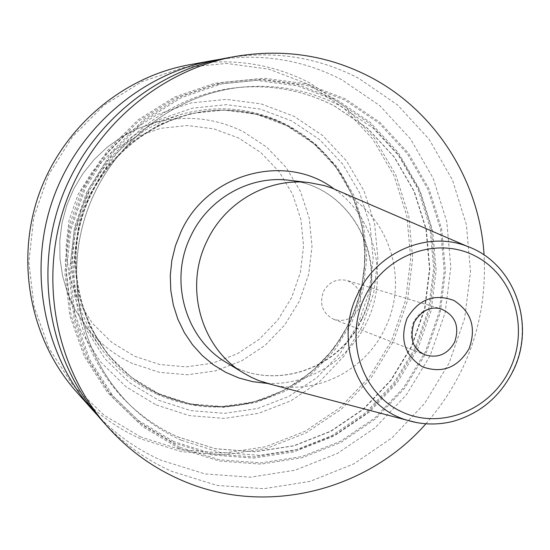 <?xml version="1.0" encoding="UTF-8"?>
<svg xmlns="http://www.w3.org/2000/svg" width="550" height="550" viewBox="0 0 550 550"><rect width="100%" height="100%" fill="white"/><g stroke="black" fill="none" stroke-linecap="round" stroke-linejoin="round"><path stroke-width="0.41" stroke-dasharray="2.75 2.06" d="M76.553 391.957C94.772 412.239 116.112 427.859 140.566 438.824L181.589 451.701L224.256 454.912L266.454 448.477L306.164 432.871L341.564 408.973L371.064 377.994L393.353 341.426L407.433 300.96L412.672 258.452L408.788 215.854L395.876 175.134L374.447 138.243L345.379 106.989L309.952 82.995C272.291 63.669 232.107 57.592 189.399 64.763M97.316 415.126C115.851 434.521 137.156 449.577 161.239 460.309L204.93 473.921L250.339 477.194L295.219 470.174L337.446 453.399L375.079 427.811L406.443 394.707L430.162 355.671L445.184 312.51L450.828 267.183L446.799 221.753L433.187 178.324L410.513 138.951L379.699 105.573L342.093 79.929C304.102 60.246 263.416 53.377 220.028 59.318M101.537 420.014C121.598 442.337 145.062 459.47 171.937 471.426L216.996 485.409L263.814 488.703L310.076 481.381L353.588 463.994L392.37 437.532L424.689 403.329L449.144 363.021L464.647 318.464L470.511 271.679L466.407 224.799L452.444 179.967L429.138 139.315L397.437 104.844L358.71 78.341C317.481 56.953 273.371 50.194 226.373 58.073M425.872 423.823C467.871 375.348 487.279 319.076 484.089 255.014M173.106 442.633L212.465 455.036L253.433 458.109L293.982 451.88L332.179 436.803L366.245 413.717L394.659 383.797L416.137 348.48L429.736 309.409L434.823 268.386L431.138 227.294L418.763 188.038L398.2 152.494L370.294 122.43L336.284 99.385L297.736 84.652L256.527 79.124L214.72 83.277L174.508 97.061L138.043 119.886L107.353 150.638L84.15 187.715L69.733 229.123L64.886 272.594L69.836 315.769L84.233 356.317L107.188 392.116L137.376 421.355L173.106 442.633M140.979 437.112L104.039 415.195L72.799 385.103L49.005 348.26L34.052 306.522L28.854 262.096L33.784 217.367L48.613 174.783L72.538 136.668L104.204 105.091L141.838 81.682L183.356 67.595L226.518 63.429L269.074 69.204L308.866 84.453L343.984 108.219L372.804 139.191L394.061 175.759L406.862 216.123L410.726 258.356L405.536 300.493L391.572 340.608L369.476 376.867L340.23 407.571L305.126 431.255L265.76 446.71L223.933 453.083L181.637 449.893L140.979 437.112M156.276 404.972L189.509 415.621L224.159 418.419L258.507 413.359L290.902 400.799L319.818 381.418L343.936 356.207L362.161 326.391L373.656 293.363L377.891 258.672L374.639 223.939L364.004 190.788L346.424 160.82L322.651 135.513L293.755 116.188L261.106 103.888L226.284 99.351L191.036 102.939L157.204 114.579L126.583 133.774L100.843 159.569L81.4 190.637L69.328 225.314L65.264 261.738L69.417 297.949L81.489 332.021L100.774 362.175L126.163 386.891L156.276 404.972M157.376 394.343C193.524 409.977 230.038 411.173 266.922 397.932L284.185 390.191L300.341 380.297L315.129 368.424L328.329 354.764L339.728 339.549L349.161 323.022L356.469 305.442L361.549 287.093L364.313 268.269L364.719 249.253L362.746 230.367L358.421 211.894L351.801 194.15L342.98 177.409C328.817 154.522 309.801 136.847 285.918 124.376C253.206 108.054 218.769 104.569 182.607 113.919L163.261 120.752L144.946 130.267L128.033 142.306L112.874 156.633L99.784 172.975L89.024 191.008L80.823 210.375L75.343 230.677L72.696 251.508L72.937 272.442L76.037 293.067L81.929 312.971L90.482 331.76L101.509 349.064C116.483 369.016 135.101 384.113 157.376 394.343M340.154 191.606C388.692 214.032 409.585 278.836 385.296 327.711C366.087 369.806 317.604 395.12 273.446 385.021M323.476 291.562C328.928 281.971 336.799 278.293 347.098 280.528C359.294 286.048 363.172 295.439 358.731 308.708C352.859 318.842 344.527 322.369 333.733 319.282C322.534 313.349 319.117 304.109 323.476 291.562M179.218 448.436L142.863 426.793L112.145 397.045L88.784 360.607L74.14 319.309L69.108 275.33L74.051 231.034L88.743 188.849L112.379 151.071L143.632 119.735L180.751 96.484L221.684 82.452L264.227 78.224L306.144 83.854L345.338 98.869L379.906 122.327L408.258 152.941L429.144 189.124L441.698 229.075L445.424 270.896L440.227 312.647L426.388 352.419L404.539 388.369L375.643 418.839L341 442.358L302.163 457.737L260.927 464.118L219.258 461.024L179.218 448.436M158.689 400.297L190.829 410.623L224.352 413.359L257.593 408.485L288.956 396.344L316.958 377.603L340.312 353.203L357.961 324.335L369.084 292.359L373.182 258.775L370.026 225.149L359.714 193.064L342.678 164.072L319.66 139.604L291.692 120.917L260.095 109.044L226.407 104.686L192.328 108.178L159.624 119.46L130.027 138.036L105.153 162.979L86.364 193.016L74.69 226.531L70.764 261.745L74.759 296.752L86.419 329.697L105.043 358.861L129.58 382.779L158.689 400.297M160.174 394.701C147.922 389.118 136.647 381.899 126.335 373.058C82.081 335.143 64.185 268.723 83.978 211.461C103.689 154.172 158.73 112.908 216.947 110.33C242.213 109.326 265.966 114.469 288.207 125.764L315.157 143.729L337.349 167.276L353.781 195.188L363.729 226.091L366.781 258.486L362.842 290.847L352.124 321.654L335.115 349.463L312.606 372.955L285.615 390.995L255.406 402.669L223.383 407.337L191.104 404.669L160.174 394.701M266.922 397.932L267.747 397.437C231.172 410.554 194.968 409.365 159.149 393.862C146.96 388.3 135.74 381.123 125.476 372.316C135.754 381.136 147.001 388.328 159.211 393.896L190.059 403.844L222.248 406.505L254.176 401.857L284.309 390.218L311.218 372.233L333.671 348.81L350.625 321.083L361.316 290.366L365.241 258.101L362.196 225.803L352.268 194.989L335.878 167.159L313.748 143.681L286.873 125.764C264.694 114.51 241.01 109.381 215.813 110.385L216.947 110.33C158.819 112.894 103.751 154.137 84.019 211.482C64.213 268.799 82.149 335.218 126.335 373.058L125.476 372.316C81.345 334.51 63.498 268.29 83.236 211.2C102.884 154.089 157.761 112.949 215.813 110.385C240.962 109.388 264.605 114.503 286.736 125.73C310.413 138.084 329.271 155.616 343.324 178.31C329.257 155.574 310.358 138.016 286.632 125.627L256.279 114.249L223.926 110.089L191.208 113.472L159.823 124.314L131.429 142.147L107.573 166.086L89.554 194.899L78.361 227.054L74.587 260.824L78.409 294.415L89.581 326.033L107.442 354.035L130.983 377.018L158.922 393.862C194.831 409.399 231.103 410.589 267.747 397.437L284.9 389.744L300.953 379.913L315.652 368.115L328.762 354.544L340.093 339.426L349.463 322.994L356.73 305.532L361.776 287.299L364.526 268.593L364.925 249.7L362.966 230.931L358.669 212.575L352.089 194.941L342.98 177.409M132.729 363.605C113.527 354.716 97.481 341.681 84.59 324.493L75.102 309.609L67.746 293.466L62.672 276.382L59.998 258.692L59.785 240.749L62.047 222.901L66.736 205.514L73.762 188.932L82.981 173.491L94.215 159.486L107.223 147.208L121.749 136.881L137.493 128.714L154.144 122.836C185.274 114.764 215.002 117.721 243.327 131.697L266.791 147.187L286.151 167.516L300.527 191.647L309.279 218.377L312.022 246.421L308.667 274.423L299.393 301.077L284.625 325.112L265.066 345.379L241.608 360.903L215.353 370.886L187.55 374.784L159.541 372.35L132.729 363.605M134.674 356.29L159.906 364.547L186.271 366.871L212.458 363.227L237.194 353.849L259.298 339.247L277.743 320.162L291.658 297.522L300.396 272.415L303.552 246.029L300.946 219.615L292.689 194.439L279.125 171.724L260.872 152.597L238.762 138.05L213.867 128.844L187.406 125.524L160.703 128.329L135.135 137.177L112.049 151.669L92.675 171.091L78.066 194.439L68.991 220.495L65.938 247.878L69.059 275.131L78.148 300.836L92.689 323.654L111.87 342.444L134.674 356.29M266.942 383.371C308.268 385.653 349.229 360.099 366.905 321.826C389.194 276.43 374.935 217.085 334.015 188.884M361.989 319.137C391.194 262.171 352.351 185.859 289.156 180.276C351.966 185.776 390.803 261.882 361.556 319.041C338.931 369.896 272.305 391.951 226.311 362.498C272.601 392.123 339.467 369.902 361.989 319.137M417.264 422.73C455.159 430.031 496.231 407.248 512.971 370.446C536.009 324.129 514.03 262.776 467.328 246.373M333.733 319.282L425.322 354.901C412.259 347.951 408.313 337.026 413.483 322.135C419.918 310.743 429.151 306.343 441.176 308.942L347.098 280.528M179.768 447.274L143.66 425.769L113.156 396.213L89.953 360.016L75.412 319L70.421 275.316L75.329 231.323L89.925 189.42L113.396 151.896L144.437 120.773L181.301 97.673L221.959 83.724L264.213 79.523L305.855 85.106L344.788 100.011L379.143 123.317L407.316 153.725L428.072 189.661L440.543 229.357L444.249 270.909L439.092 312.4L425.336 351.911L403.624 387.633L374.921 417.904L340.498 441.265L301.909 456.541L260.941 462.866L219.539 459.793L179.768 447.274M181.314 440.234C163.006 431.991 146.493 420.839 131.773 406.773C82.019 359.136 63.126 280.493 86.625 212.376C110.11 144.251 173.47 93.974 242.014 87.134C276.911 83.916 309.636 90.172 340.202 105.902L373.312 128.308L400.482 157.575L420.516 192.184L432.568 230.429L436.164 270.469L431.2 310.454L417.945 348.535L397.011 382.958L369.332 412.115L336.139 434.603L298.946 449.281L259.469 455.338L219.601 452.327L181.314 440.234M177.616 436.831L215.511 448.814L254.973 451.818L294.051 445.844L330.873 431.337L363.729 409.097L391.132 380.263L411.854 346.204L424.971 308.529L429.873 268.964L426.298 229.336L414.356 191.503L394.508 157.259L367.592 128.308L334.806 106.143C304.542 90.585 272.147 84.398 237.607 87.581C169.778 94.353 107.113 144.072 83.882 211.427C60.651 278.781 79.344 356.558 128.576 403.707C143.151 417.629 159.493 428.67 177.616 436.831M173.649 441.499L138.153 420.351L108.178 391.304L85.381 355.74L71.088 315.466L66.172 272.58L70.984 229.398L85.305 188.279L108.357 151.449L138.834 120.904L175.044 98.223L214.995 84.528L256.52 80.396L297.454 85.876L335.748 100.506L369.538 123.392L397.265 153.264L417.711 188.567L430.004 227.569L433.675 268.4L428.615 309.162L415.106 347.985L393.759 383.075L365.53 412.796L331.678 435.731L293.734 450.704L253.447 456.885L212.747 453.826L173.649 441.499M182.607 113.919L154.144 122.836L137.472 128.721L121.715 136.902L107.188 147.228L94.174 159.507L82.947 173.504L73.727 188.939L66.708 205.508L62.026 222.881L59.764 240.714L59.984 258.658L62.659 276.347L67.733 293.432L75.096 309.588L84.59 324.493L101.509 349.064M131.773 406.773C82.115 359.246 63.161 280.603 86.687 212.403C110.199 144.203 173.614 93.947 242.014 87.134L237.607 87.581C272.071 84.404 304.384 90.571 334.551 106.074L367.297 128.205L394.185 157.128L414.013 191.345L425.954 229.164L429.522 268.792L424.627 308.364L411.517 346.06L390.796 380.132L363.392 408.987L330.55 431.228L293.769 445.734L254.739 451.708L215.325 448.717L177.485 436.748C159.417 428.608 143.117 417.594 128.576 403.707L131.773 406.773"/><path stroke-width="0.82" d="M484.089 255.014C479.497 181.259 436.143 111.512 370.597 77.206C328.515 55.309 283.449 48.386 235.407 56.437C159.356 70.159 91.389 128.459 64.962 204.903C38.644 281.387 56.224 369.188 107.649 426.876C128.15 449.687 152.13 467.191 179.596 479.387C263.189 517.158 365.984 491.989 425.872 423.823M220.028 59.318L213.751 60.356C141.666 73.37 77.419 128.425 52.463 200.592C27.624 272.8 44.275 355.754 93.012 410.438L97.316 415.126M93.012 410.438L76.553 391.957C30.855 340.67 15.256 263.161 38.445 195.759C61.737 128.391 121.797 76.972 189.399 64.763L213.751 60.356M235.407 56.437L226.373 58.073C151.972 71.5 85.559 128.446 59.744 203.101C34.045 277.798 51.232 363.578 101.537 420.014L107.649 426.876M273.446 385.021L258.823 380.614L251.199 377.245L243.884 373.209C201.224 348.404 183.762 287.636 206.924 241.147C225.184 201.768 268.689 177.354 309.595 182.676L324.328 185.591L332.234 188.189L340.154 191.606M334.015 188.884C285.684 152.247 207.233 173.085 180.998 231.708L175.443 245.747L171.847 260.404L170.287 275.385L170.789 290.386L173.339 305.106L177.877 319.254L184.305 332.537L192.486 344.706L202.249 355.527L213.386 364.788L225.679 372.316L238.879 377.981L252.725 381.686L266.942 383.371M309.595 182.676L289.156 180.276C249.913 175.175 208.237 198.502 190.781 236.136C168.623 280.569 185.391 338.69 226.311 362.498L243.884 373.209M417.264 422.73L407.344 420.289C422.565 424.875 437.938 425.198 453.475 421.259C480.418 413.318 500.356 396.399 513.288 370.487C536.25 324.308 514.312 262.962 467.328 246.373C427.453 230.374 376.681 252.093 357.5 294.449C333.032 343.09 358.896 406.725 407.344 420.289L265.107 382.821M364.471 297.577C344.149 339.756 361.996 393.566 401.459 411.675C440.639 430.402 491.081 409.977 510.07 368.761C529.629 327.814 513.604 275.192 474.884 255.846C436.473 235.881 384.209 255.124 364.471 297.577M469.081 348.721C457.793 367.703 442.289 373.752 422.572 366.871C404.738 355.685 399.561 339.522 407.027 318.388C418.564 299.255 434.177 293.274 453.867 300.451C471.453 311.788 476.527 327.882 469.081 348.721M454.596 342.231C447.686 354.262 437.931 358.483 425.322 354.901C413.036 350.068 409.331 339.178 414.191 322.238C421.554 310.454 430.547 306.027 441.176 308.942C455.4 315.411 459.876 326.514 454.596 342.231M467.328 246.373L332.234 188.189"/></g></svg>
